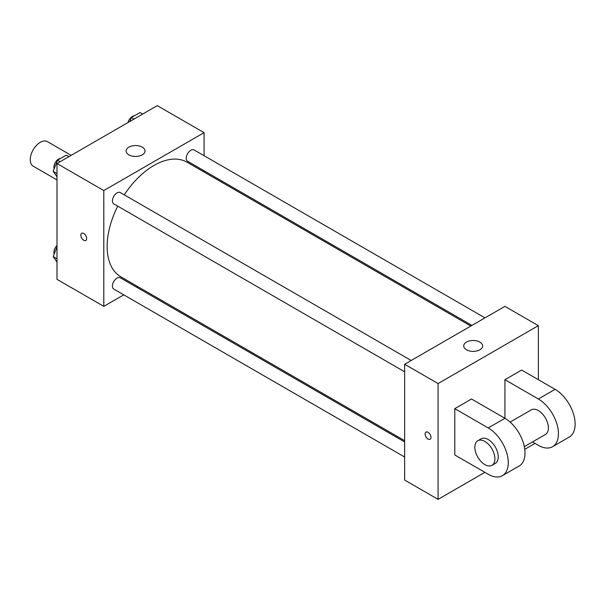 <?xml version="1.0" encoding="UTF-8"?>
<svg xmlns="http://www.w3.org/2000/svg" width="605" height="605" viewBox="0 0 605 605"><rect width="100%" height="100%" fill="white"/><g stroke="black" fill="none" stroke-linecap="round" stroke-linejoin="round"><path stroke-width="0.91" d="M71.178 155.356L47.371 141.608A14.18 8.19 120 0 0 36.444 145.412A14.18 8.19 120 0 0 30.25 159.682A14.18 8.19 120 0 0 33.184 166.171L56.991 179.919M123.745 294.839L103.795 306.364L56.991 279.344L56.991 163.539L157.277 105.641L204.082 132.661L204.082 155.697M137.895 286.672L136.79 287.307M117.741 206.146A66.187 38.213 120 0 0 107.138 246.53A66.187 38.213 120 0 0 120.841 276.825L404.647 440.682M470.834 326.05L187.028 162.193A66.187 38.213 120 0 0 124.267 194.848M204.082 170.769L204.082 172.039M103.795 306.364L103.795 190.56L204.082 132.661M484.983 317.875L194.099 149.942A6.526 3.766 120 0 0 189.078 151.689A6.526 3.766 120 0 0 186.227 158.253A6.526 3.766 120 0 0 187.58 161.24L471.938 325.414M404.647 441.952L120.289 277.786A6.526 3.766 120 0 0 115.268 279.533A6.526 3.766 120 0 0 112.417 286.097A6.526 3.766 120 0 0 113.77 289.084L404.647 457.025M404.647 371.795L113.77 203.855A6.526 3.766 -60 0 1 113.77 196.323A6.526 3.766 -60 0 1 120.289 192.556L411.173 360.489M103.795 190.56L56.991 163.539M128.865 154.857A9.453 5.46 180 0 1 126.097 150.993A9.453 5.46 180 0 1 135.55 145.54A9.453 5.46 180 0 1 145.003 150.993A9.453 5.46 180 0 1 139.165 156.037A9.453 5.46 180 0 1 128.865 154.857M86.659 238.567A4.137 2.39 60 0 1 85.804 240.465A4.137 2.39 60 0 1 81.667 238.075A4.137 2.39 60 0 1 81.667 233.296A4.137 2.39 60 0 1 84.859 234.407A4.137 2.39 60 0 1 86.659 238.567M85.804 240.465A4.137 2.39 60 0 1 81.667 238.075A4.137 2.39 60 0 1 81.667 233.296M484.877 472.339L438.08 499.359L404.647 480.06L404.647 364.255L504.933 306.357L538.367 325.656L538.367 379.698M56.991 176.789L53.187 171.374L57.528 160.181L66.217 155.167L68.857 156.687M56.991 173.567L53.187 171.374M60.175 161.709L57.528 160.181M60.485 158.472A6.526 3.766 120 0 0 53.921 167.093A6.526 3.766 120 0 0 54.2 168.765M129.818 121.499L131.338 117.567L140.027 112.553L142.667 114.08M133.985 119.094L131.338 117.567M134.295 115.857A6.526 3.766 120 0 0 127.995 122.55M56.991 262.018L53.187 256.603L56.991 246.795M56.991 258.796L53.187 256.603M56.991 245.524A6.526 3.766 120 0 0 53.921 252.323A6.526 3.766 120 0 0 54.2 253.994M428.053 439.041A4.137 2.39 -120 0 0 430.117 439.253A4.137 2.39 60 0 1 428.053 439.048A4.137 2.39 60 0 1 425.345 435.403A4.137 2.39 60 0 1 425.98 432.083A4.137 2.39 -120 0 0 425.353 435.403A4.137 2.39 -120 0 0 428.053 439.041M425.98 432.083A4.137 2.39 60 0 1 430.117 434.473A4.137 2.39 60 0 1 430.117 439.253M438.08 499.359L438.08 383.555L404.647 364.255L504.933 306.357M404.647 480.06L404.647 364.255M479.863 342.067A9.453 5.46 180 0 1 482.631 345.924A9.453 5.46 180 0 1 473.178 351.384A9.453 5.46 180 0 1 463.725 345.924A9.453 5.46 180 0 1 469.563 340.88A9.453 5.46 180 0 1 479.863 342.067M438.08 383.555L538.367 325.656M535.024 443.389L524.754 449.318M454.794 454.968L454.794 408.647L488.22 427.947A28.367 16.38 60 0 1 506.748 452.941A28.367 16.38 60 0 1 502.407 475.674A28.367 16.38 60 0 1 488.22 474.267L454.794 454.968M502.407 475.674L519.12 466.024A28.367 16.38 -120 0 0 523.469 443.291A28.367 16.38 -120 0 0 504.933 418.297L471.507 398.998L454.794 408.647M488.22 427.947L504.933 418.297L504.933 379.698L521.646 370.048L555.08 389.348A28.367 16.38 60 0 1 573.608 414.342A28.367 16.38 60 0 1 569.26 437.075L552.546 446.724A28.367 16.38 60 0 1 538.367 445.318L532.491 441.93M510.128 422.086L531.273 409.88A14.18 8.19 60 0 1 542.201 413.676A14.18 8.19 60 0 1 548.395 427.947A14.18 8.19 60 0 1 545.453 434.443L524.308 446.649M555.08 389.348L538.367 398.998L504.933 379.698M538.367 398.998A28.367 16.38 60 0 1 556.895 423.992A28.367 16.38 60 0 1 552.546 446.724M477.784 440.758L481.126 438.829A14.18 8.19 60 0 1 492.062 442.626A14.18 8.19 60 0 1 498.248 456.896A14.18 8.19 60 0 1 495.314 463.392L491.971 465.321A14.18 8.19 60 0 1 477.784 457.13A14.18 8.19 60 0 1 477.784 440.758A14.18 8.19 60 0 1 488.719 444.554A14.18 8.19 60 0 1 494.905 458.832A14.18 8.19 60 0 1 491.971 465.321"/></g></svg>
